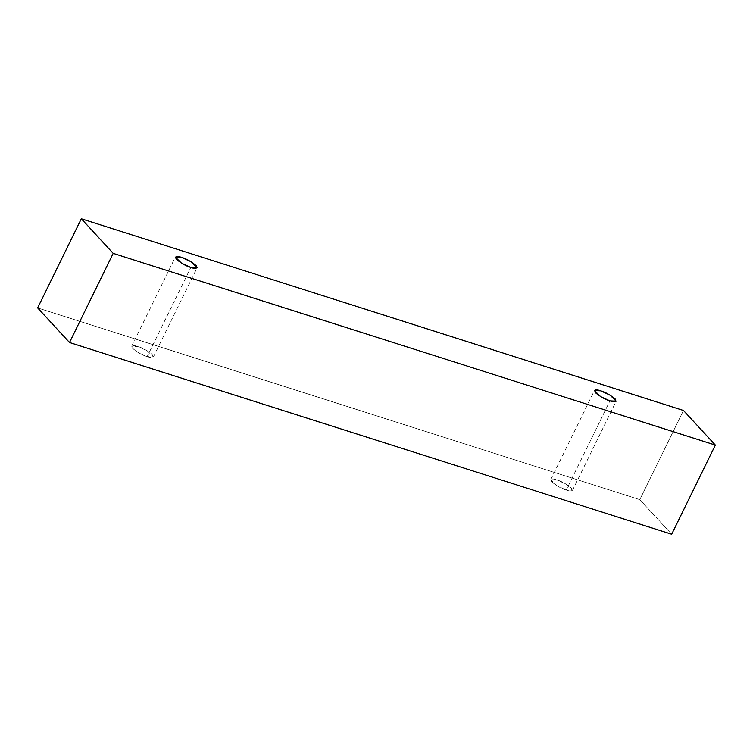 <?xml version="1.0" encoding="UTF-8"?>
<svg xmlns="http://www.w3.org/2000/svg" width="753" height="753" viewBox="0 0 753 753"><rect width="100%" height="100%" fill="white"/><g stroke="black" fill="none" stroke-linecap="round" stroke-linejoin="round"><path stroke-width="0.56" stroke-dasharray="3.77 2.82" d="M683.479 410.489L639.805 499.634L37.65 307.911L639.805 499.634L683.479 410.489M671.676 534.235L639.805 499.634L671.676 534.235M147.174 356.593C152.134 358.372 153.894 357.75 152.473 354.729C147.202 350.484 142.355 347.754 137.921 346.549C132.97 344.77 131.201 345.392 132.622 348.413C137.893 352.658 142.75 355.388 147.174 356.593L137.818 352.319L131.671 346.239L137.921 346.549L147.287 350.823L153.424 356.894L147.174 356.593L190.848 267.447L147.174 356.593M566.265 490.024C571.216 491.803 572.986 491.182 571.565 488.16C566.294 483.915 561.437 481.186 557.013 479.981C552.053 478.202 550.283 478.814 551.714 481.835C556.985 486.09 561.832 488.81 566.265 490.024L556.9 485.741L550.763 479.67L557.013 479.981L566.369 484.254L572.515 490.325L566.265 490.024L609.939 400.869L566.265 490.024M550.763 479.67L594.437 390.525M572.515 490.325L616.189 401.18M131.671 346.239L175.345 257.093M153.424 356.894L197.098 267.748"/><path stroke-width="1.13" d="M81.324 218.765L683.479 410.489L715.35 445.089L671.676 534.235L715.35 445.089L113.195 253.366L69.521 342.511L671.676 534.235L69.521 342.511L113.195 253.366L81.324 218.765L37.65 307.911L81.324 218.765L113.195 253.366L715.35 445.089L683.479 410.489L81.324 218.765M37.65 307.911L69.521 342.511L37.65 307.911M190.848 267.447C186.424 266.233 181.567 263.503 176.296 259.258C174.875 256.236 176.644 255.615 181.595 257.394C186.029 258.608 190.876 261.329 196.147 265.583C197.568 268.605 195.808 269.226 190.848 267.447L197.098 267.748L190.961 261.677L181.595 257.394L175.345 257.093L181.492 263.164L190.848 267.447M609.939 400.869C605.506 399.664 600.659 396.935 595.388 392.69C593.957 389.668 595.727 389.047 600.687 390.826C605.111 392.04 609.968 394.76 615.239 399.015C616.66 402.036 614.89 402.648 609.939 400.869L616.189 401.18L610.043 395.109L600.687 390.826L594.437 390.525L600.574 396.596L609.939 400.869"/></g></svg>
